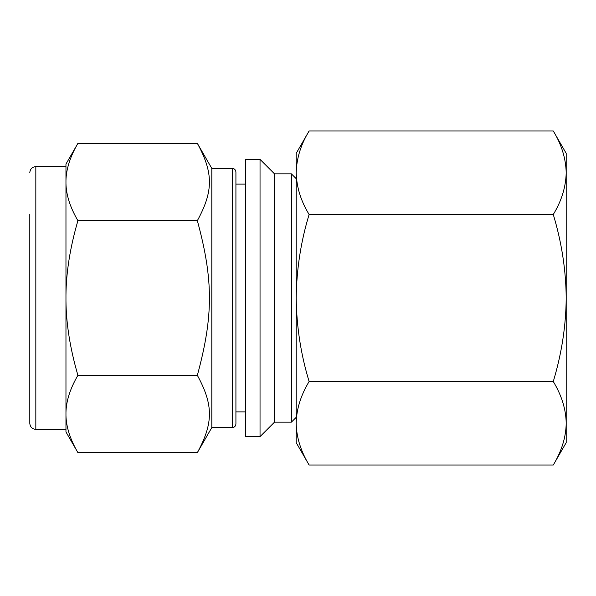 <?xml version="1.0" encoding="UTF-8"?>
<svg xmlns="http://www.w3.org/2000/svg" width="596" height="596" viewBox="0 0 596 596"><rect width="100%" height="100%" fill="white"/><g stroke="black" fill="none" stroke-linecap="round" stroke-linejoin="round"><path stroke-width="0.89" d="M77.905 452.632C70.149 439.312 66.171 426.9 65.962 415.397L65.962 431.944L77.905 452.632L197.343 452.632C213.457 423.071 213.457 404.878 197.343 375.316C213.457 316.185 213.457 279.815 197.343 220.684C213.457 191.122 213.457 172.929 197.343 143.368L77.905 143.368C70.149 156.688 66.171 169.1 65.962 180.603L65.962 295.162C66.171 272.149 70.149 247.325 77.905 220.684C70.149 207.363 66.171 194.952 65.962 183.449M77.905 220.684L197.343 220.684M65.962 415.397L65.962 412.551C66.171 401.048 70.149 388.637 77.905 375.316C70.149 348.675 66.171 323.851 65.962 300.838L65.962 295.162M77.905 375.316L197.343 375.316M77.905 143.368L65.962 164.056L65.962 180.603M65.962 300.838L65.962 412.551M245.574 159.385L245.574 436.615L260.035 436.615L260.035 159.385L245.574 159.385M29.8 214.225L29.8 423.361C30.158 427.019 32.169 429.031 35.827 429.388L65.962 429.388M197.343 143.368L211.811 168.422L211.811 427.578L197.343 452.632M211.811 168.422L232.306 168.422L232.306 427.578L211.811 427.578M232.306 168.422C234.481 168.616 235.681 169.823 235.919 172.035L235.919 423.965C235.681 426.177 234.481 427.384 232.306 427.578M245.574 411.91L235.919 411.91M260.035 159.385L274.503 173.846L274.503 422.154L260.035 436.615M274.503 173.846L291.377 173.846L291.377 422.154L274.503 422.154M296.197 417.334L291.377 422.154M553.282 130.978L309.115 130.978C300.876 144.426 296.57 158.35 296.197 172.736C296.57 187.122 300.876 201.038 309.115 214.493L553.282 214.493C561.544 200.956 565.85 187.04 566.2 172.736C565.85 158.432 561.544 144.508 553.282 130.978L566.2 153.358L566.2 298C565.984 270.241 561.678 242.408 553.282 214.493M309.115 465.022C300.719 451.06 296.413 437.144 296.197 423.264L296.197 442.642L309.115 465.022L553.282 465.022C561.678 451.06 565.984 437.144 566.2 423.264L566.2 442.642L553.282 465.022M553.282 381.507C561.678 395.468 565.984 409.385 566.2 423.264L566.2 298C565.984 325.759 561.678 353.592 553.282 381.507L309.115 381.507C300.876 354.613 296.57 326.772 296.197 298C296.57 269.228 300.876 241.387 309.115 214.493M309.115 130.978L296.197 153.358L296.197 423.264C296.413 409.385 300.719 395.468 309.115 381.507M29.8 172.639C30.158 168.981 32.169 166.969 35.827 166.612L35.827 429.388M35.827 166.612L65.962 166.612M235.919 184.089L245.574 184.089M296.197 178.666L291.377 173.846"/></g></svg>
